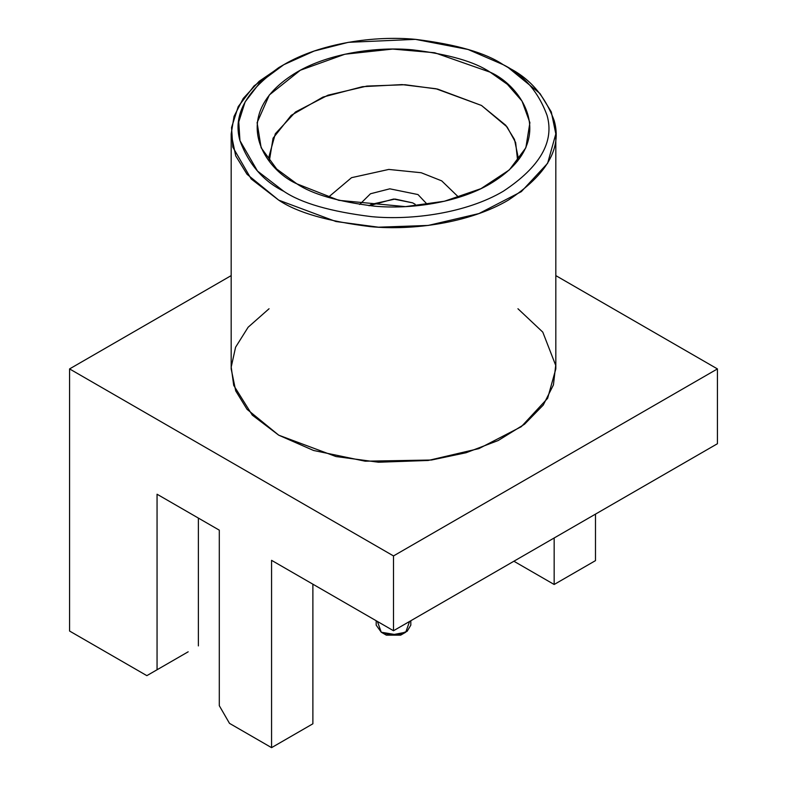 <?xml version="1.0" encoding="UTF-8"?>
<svg xmlns="http://www.w3.org/2000/svg" width="787" height="787" viewBox="0 0 787 787"><rect width="100%" height="100%" fill="white"/><g stroke="black" fill="none" stroke-linecap="round" stroke-linejoin="round"><path stroke-width="1.18" d="M271.564 747.65L229.499 723.361L219.298 705.693L219.298 530.163L219.298 705.693L229.499 723.361L271.564 747.65L312.882 723.794L271.564 747.65L271.564 560.334L271.564 747.65M188.182 651.803L146.854 675.649L188.182 651.803L146.854 675.649L69.571 631.036L69.571 368.916L393.5 555.927L717.429 368.916L555.819 275.607L717.429 368.916L393.5 555.927L69.571 368.916L231.181 275.607L69.571 368.916L69.571 631.036L146.854 675.649L188.182 651.803M554.166 584.485L513.881 561.229L554.166 584.485L595.484 560.629L554.166 584.485L554.166 537.983L554.166 584.485M517.944 308.75L542.784 332.124L555.701 365.365L553.428 384.922L543.246 405.069L524.575 424.193L498.181 440.533L466.17 452.712L431.483 460.021L365.168 461.192L313.541 450.469L278.726 435.181L252.293 415.123L233.719 385.404L231.211 367.047L235.588 347.224L248.131 327.225L269.056 308.75M198.383 518.082L198.383 645.911L198.383 518.082M157.056 494.226L157.056 669.767L157.056 494.226L219.298 530.163L157.056 494.226M312.882 584.19L312.882 723.794L312.882 584.19M271.564 560.334L393.5 630.741L393.5 555.927L393.5 630.741L717.429 443.72L717.429 368.916L717.429 443.72L393.5 630.741L271.564 560.334M595.484 560.629L595.484 514.127L595.484 560.629M283.822 64.682L278.726 67.623L254.004 85.98L238.215 106.609L231.555 127.533L232.814 147.139L251.181 178.954L278.726 200.154C297.142 212.559 327.746 221.393 370.549 226.656C412.801 230.719 469.77 222.908 508.274 200.154C546.808 174.734 562.115 148.222 554.186 120.637C545.057 95.925 529.759 78.257 508.274 67.623L503.178 64.682C523.699 74.844 538.328 91.725 547.044 115.335C554.619 141.699 539.99 167.031 503.178 191.32C466.376 213.07 411.945 220.527 371.562 216.651C330.668 211.614 301.421 203.174 283.822 191.32L257.506 171.054L239.956 140.666L238.756 121.926L245.111 101.926L260.202 82.212L283.822 64.682L314.19 51.037L348.336 42.331L415.438 39.35L468.078 49.483L503.178 64.682L508.274 67.623L539.971 93.505L551.293 111.921L555.819 133.888L547.624 163.293L521.309 191.654L478.919 213.572L428.217 225.436L378.458 227.197L335.96 221.521L278.726 200.154L247.029 174.281L235.707 155.856L231.181 133.888L234.044 116.368L243.232 98.454L259.139 81.307L281.333 66.147M231.181 133.888L231.181 368.916L235.707 390.883L247.029 409.299L278.726 435.181L335.96 456.539L378.458 462.225L428.217 460.464L478.919 448.6L521.309 426.682L547.624 398.32L555.819 368.916L555.819 133.888M508.274 67.623L503.178 64.682C485.579 52.827 456.332 44.387 415.438 39.35C375.055 35.464 320.624 42.931 283.822 64.682C247.01 88.97 232.381 114.302 239.956 140.666C248.672 164.276 263.301 181.158 283.822 191.32C301.421 203.174 330.668 211.614 371.562 216.651C411.945 220.527 466.376 213.07 503.178 191.32C539.99 167.031 554.619 141.699 547.044 115.335C538.328 91.725 523.699 74.844 503.178 64.682M296.837 183.814C264.668 169.726 226.607 114.263 296.837 72.188C329.261 53.024 377.239 46.443 412.831 49.866C448.875 54.303 474.659 61.74 490.163 72.188C522.332 86.275 560.393 141.739 490.163 183.814C457.739 202.977 409.761 209.558 374.169 206.135C338.125 201.698 312.341 194.251 296.837 183.814L338.823 200.341L405.482 206.627L444.429 201.246L480.975 188.654L509.376 169.874L525.854 147.769L529.897 122.664L522.017 101.08L507.399 84.347L490.163 72.188L434.66 52.739L392.674 49.069L344.913 54.224L300.329 70.24L269.341 94.971L257.103 122.664L261.146 147.769L276.709 169.028L296.837 183.814M269.331 161.01L273.069 138.178L291.19 115.364L322.955 97.086L362.482 86.688L402.019 84.593L435.988 88.744L481.496 105.468L507.133 126.982L515.642 142.526L517.669 161.01L517.944 156.269L514.482 139.437L505.795 125.31L481.496 105.468L437.611 89.088L405.03 84.73L366.88 86.088L328.012 95.178L295.509 111.98L275.342 133.731L269.056 156.269L269.331 161.01M412.663 202.859L393.648 199.032L369.369 205.682L371.562 204.276L395.035 199.052L412.663 202.859L415.162 204.286L412.663 202.859M369.162 205.663L370.362 205.014M415.162 204.286L415.123 205.928M427.341 204.472L417.986 194.556L389.801 188.821L370.49 193.759L359.659 204.472L370.49 193.759L389.801 188.821L417.986 194.556L427.341 204.472M441.704 180.862L421.212 172.737L388.788 169.431L351.543 177.675L328.218 197.35L351.543 177.675L388.788 169.431L421.212 172.737L441.704 180.862L458.782 197.35L441.704 180.862M402.491 633.683L386.358 635.158L400.642 635.158L405.748 632.217L391.05 635.04L381.252 632.217L377.416 621.455M386.358 635.158L381.252 632.217L386.358 635.158L381.252 632.217L397.199 634.912L407.135 631.312L410.814 625.144L410.814 620.746M409.584 621.455L405.748 632.217M376.186 620.746L376.186 625.144L381.252 632.217M371.562 204.276L369.014 205.751"/></g></svg>
